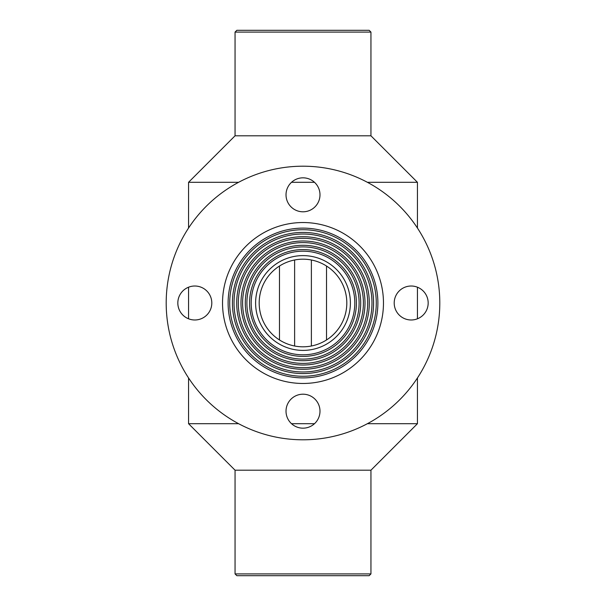 <?xml version="1.0" encoding="UTF-8"?>
<svg xmlns="http://www.w3.org/2000/svg" width="606" height="606" viewBox="0 0 606 606"><rect width="100%" height="100%" fill="white"/><g stroke="black" fill="none" stroke-linecap="round" stroke-linejoin="round"><path stroke-width="0.91" d="M303 255.611A47.389 47.389 0 0 1 344.041 326.695A47.389 47.389 0 0 1 261.959 326.695A47.389 47.389 0 0 1 303 255.611M303 251.187A51.813 51.813 0 0 0 258.133 328.906A51.813 51.813 0 0 0 347.867 328.906A51.813 51.813 0 0 0 303 251.187M303 222.531A80.469 80.469 0 0 0 233.31 343.231A80.469 80.469 0 0 0 372.69 343.231A80.469 80.469 0 0 0 303 222.531M303 228.121A74.879 74.879 0 0 0 238.15 340.443A74.879 74.879 0 0 0 367.85 340.443A74.879 74.879 0 0 0 303 228.121M303 259.186A43.814 43.814 0 0 0 265.057 324.907A43.814 43.814 0 0 0 340.943 324.907A43.814 43.814 0 0 0 303 259.186M303 229.727A73.273 73.273 0 0 0 239.544 339.633A73.273 73.273 0 0 0 366.456 339.633A73.273 73.273 0 0 0 303 229.727M303 232.409A70.591 70.591 0 0 0 241.87 338.292A70.591 70.591 0 0 0 364.13 338.292A70.591 70.591 0 0 0 303 232.409M303 249.581A53.419 53.419 0 0 0 256.739 329.709A53.419 53.419 0 0 0 349.261 329.709A53.419 53.419 0 0 0 303 249.581M303 234.022A68.978 68.978 0 0 0 243.264 337.489A68.978 68.978 0 0 0 362.736 337.489A68.978 68.978 0 0 0 303 234.022M303 246.9A56.1 56.1 0 0 0 254.414 331.05A56.1 56.1 0 0 0 351.586 331.05A56.1 56.1 0 0 0 303 246.9M303 236.704A66.296 66.296 0 0 0 245.589 336.148A66.296 66.296 0 0 0 360.411 336.148A66.296 66.296 0 0 0 303 236.704M303 238.317A64.683 64.683 0 0 0 246.983 335.345A64.683 64.683 0 0 0 359.017 335.345A64.683 64.683 0 0 0 303 238.317M303 240.999A62.001 62.001 0 0 0 249.301 334.004A62.001 62.001 0 0 0 356.699 334.004A62.001 62.001 0 0 0 303 240.999M303 245.286A57.714 57.714 0 0 0 253.02 331.853A57.714 57.714 0 0 0 352.98 331.853A57.714 57.714 0 0 0 303 245.286M303 242.605A60.395 60.395 0 0 0 250.695 333.194A60.395 60.395 0 0 0 355.305 333.194A60.395 60.395 0 0 0 303 242.605M177.823 303A16.991 16.991 0 0 0 188.557 318.794L188.557 287.206A16.991 16.991 0 0 0 177.823 303M417.443 318.794A16.991 16.991 0 0 0 417.443 287.206L417.443 318.794M439.797 303A136.797 136.797 0 0 1 234.598 421.473A136.797 136.797 0 0 1 234.598 184.527A136.797 136.797 0 0 1 439.797 303M319.991 411.186A16.991 16.991 0 0 1 294.508 425.897A16.991 16.991 0 0 1 294.508 396.475A16.991 16.991 0 0 1 319.991 411.186M428.177 303A16.991 16.991 0 0 1 402.695 317.711A16.991 16.991 0 0 1 402.695 288.289A16.991 16.991 0 0 1 428.177 303M319.991 194.814A16.991 16.991 0 0 1 294.508 209.525A16.991 16.991 0 0 1 294.508 180.103A16.991 16.991 0 0 1 319.991 194.814M211.805 303A16.991 16.991 0 0 1 186.322 317.711A16.991 16.991 0 0 1 186.322 288.289A16.991 16.991 0 0 1 211.805 303M417.443 377.939L417.443 379L416.746 379L417.443 379L417.443 423.7L367.372 423.7M188.557 377.939L188.557 379L189.254 379L188.557 379L188.557 423.7L238.628 423.7M314.484 423.7L291.516 423.7M417.443 423.7L370.948 470.195L235.052 470.195L188.557 423.7M235.052 470.195L235.052 573.912L370.948 573.912L370.948 470.195M370.948 573.912L369.16 575.7L236.84 575.7L235.052 573.912M294.622 259.997L294.622 346.003M311.378 346.003L311.378 259.997M367.372 182.3L417.443 182.3L417.443 227L416.746 227L417.443 227L417.443 228.061M189.254 227L188.557 227L189.254 227M188.557 228.061L188.557 182.3L238.628 182.3M291.516 182.3L314.484 182.3M188.557 182.3L235.052 135.805L370.948 135.805L417.443 182.3M370.948 135.805L370.948 32.088L235.052 32.088L235.052 135.805M235.052 32.088L236.84 30.3L369.16 30.3L370.948 32.088M279.48 266.034L279.48 339.966M326.52 266.034L326.52 339.966"/></g></svg>
